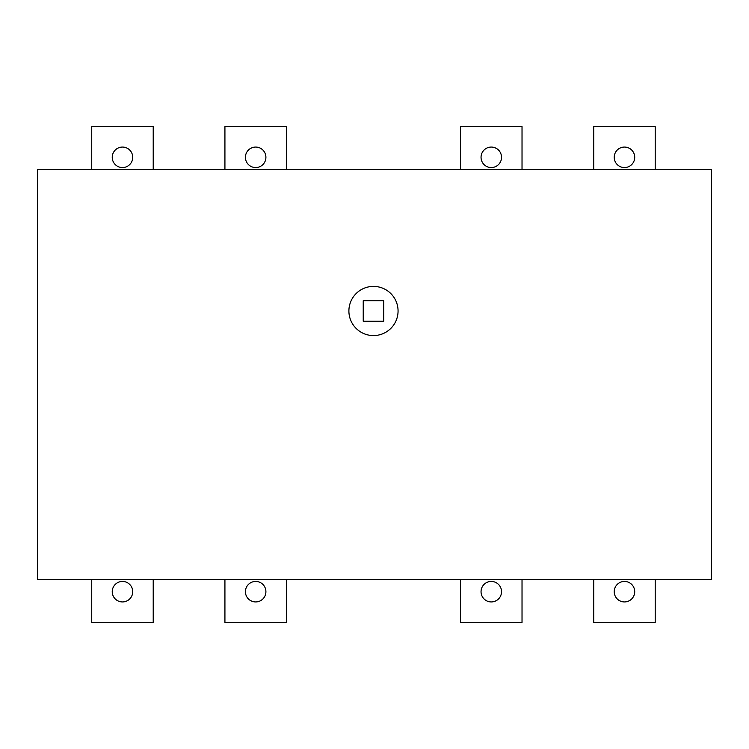 <?xml version="1.0" encoding="UTF-8"?>
<svg xmlns="http://www.w3.org/2000/svg" width="749" height="749" viewBox="0 0 749 749"><rect width="100%" height="100%" fill="white"/><g stroke="black" fill="none" stroke-linecap="round" stroke-linejoin="round"><path stroke-width="1.12" d="M614.227 157.309A10.243 10.243 0 0 1 624.469 147.066A10.243 10.243 0 0 1 634.712 157.309A10.243 10.243 0 0 1 624.469 167.561A10.243 10.243 0 0 1 614.227 157.309M655.206 169.611L655.206 126.581L593.732 126.581L593.732 169.611M624.469 581.439A10.243 10.243 0 0 1 634.712 591.691A10.243 10.243 0 0 1 624.469 601.934A10.243 10.243 0 0 1 614.227 591.691A10.243 10.243 0 0 1 624.469 581.439M655.206 579.389L655.206 622.419L593.732 622.419L593.732 579.389M481.045 157.309A10.243 10.243 0 0 1 491.288 147.066A10.243 10.243 0 0 1 501.53 157.309A10.243 10.243 0 0 1 491.288 167.561A10.243 10.243 0 0 1 481.045 157.309M522.025 169.611L522.025 126.581L460.551 126.581L460.551 169.611M491.288 581.439A10.243 10.243 0 0 1 501.53 591.691A10.243 10.243 0 0 1 491.288 601.934A10.243 10.243 0 0 1 481.045 591.691A10.243 10.243 0 0 1 491.288 581.439M522.025 579.389L522.025 622.419L460.551 622.419L460.551 579.389M245.419 157.309A10.243 10.243 0 0 1 255.662 147.066A10.243 10.243 0 0 1 265.904 157.309A10.243 10.243 0 0 1 255.662 167.561A10.243 10.243 0 0 1 245.419 157.309M286.399 169.611L286.399 126.581L224.925 126.581L224.925 169.611M255.662 581.439A10.243 10.243 0 0 1 265.904 591.691A10.243 10.243 0 0 1 255.662 601.934A10.243 10.243 0 0 1 245.419 591.691A10.243 10.243 0 0 1 255.662 581.439M286.399 579.389L286.399 622.419L224.925 622.419L224.925 579.389M112.238 157.309A10.243 10.243 0 0 1 122.48 147.066A10.243 10.243 0 0 1 132.723 157.309A10.243 10.243 0 0 1 122.48 167.561A10.243 10.243 0 0 1 112.238 157.309M153.217 169.611L153.217 126.581L91.743 126.581L91.743 169.611M122.48 581.439A10.243 10.243 0 0 1 132.723 591.691A10.243 10.243 0 0 1 122.48 601.934A10.243 10.243 0 0 1 112.238 591.691A10.243 10.243 0 0 1 122.48 581.439M153.217 579.389L153.217 622.419L91.743 622.419L91.743 579.389M363.228 321.227L363.228 300.742L383.722 300.742L383.722 321.227L363.228 321.227M398.065 310.985A24.586 24.586 0 0 1 361.187 332.275A24.586 24.586 0 0 1 361.187 289.694A24.586 24.586 0 0 1 398.065 310.985M37.45 579.389L37.45 169.611L711.55 169.611L711.55 579.389L37.45 579.389"/></g></svg>
